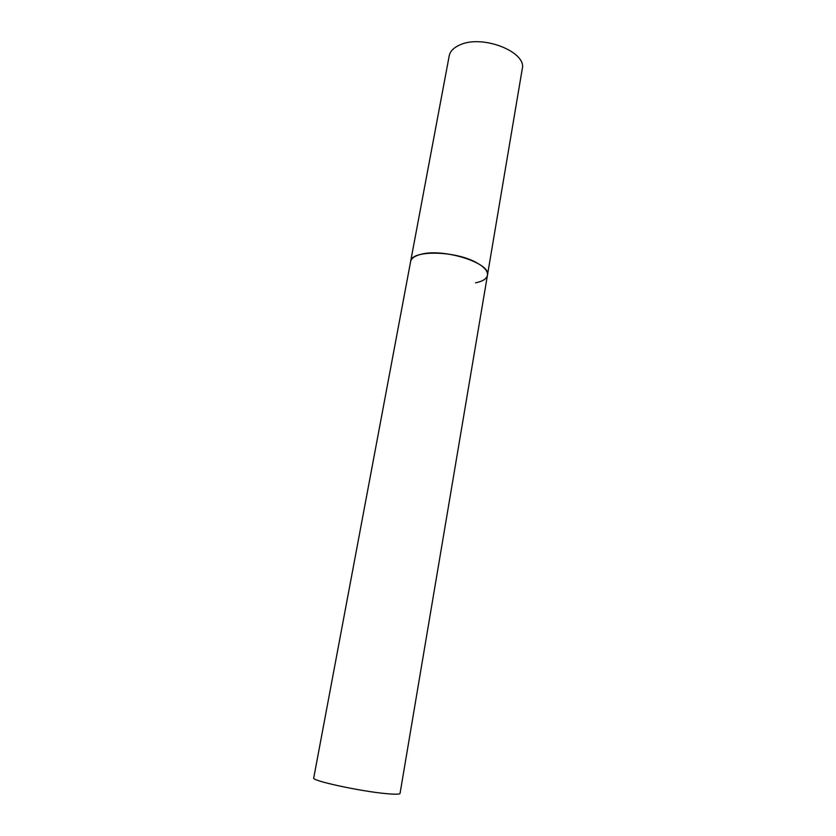 <?xml version="1.0" encoding="UTF-8"?>
<svg xmlns="http://www.w3.org/2000/svg" width="836" height="836" viewBox="0 0 836 836"><rect width="100%" height="100%" fill="white"/><g stroke="black" fill="none" stroke-linecap="round" stroke-linejoin="round"><path stroke-width="1.25" d="M487.451 275.211L400.057 793.385C399.712 794.399 394.947 794.461 385.772 793.594C359.679 791.211 311.034 780.594 313.719 778.013L449.204 55.876C450.155 51.226 453.749 47.558 460.009 44.862C482.456 34.297 527.108 51.968 522.249 68.897L487.451 275.211C487.973 271.219 484.452 267.102 476.886 262.859C455.547 250.466 410.915 249.88 410.622 261.522C411.312 258.24 414.834 255.826 421.177 254.259C443.937 248.01 491.578 263.382 487.451 275.211C486.656 278.837 482.675 281.387 475.527 282.85"/></g></svg>

